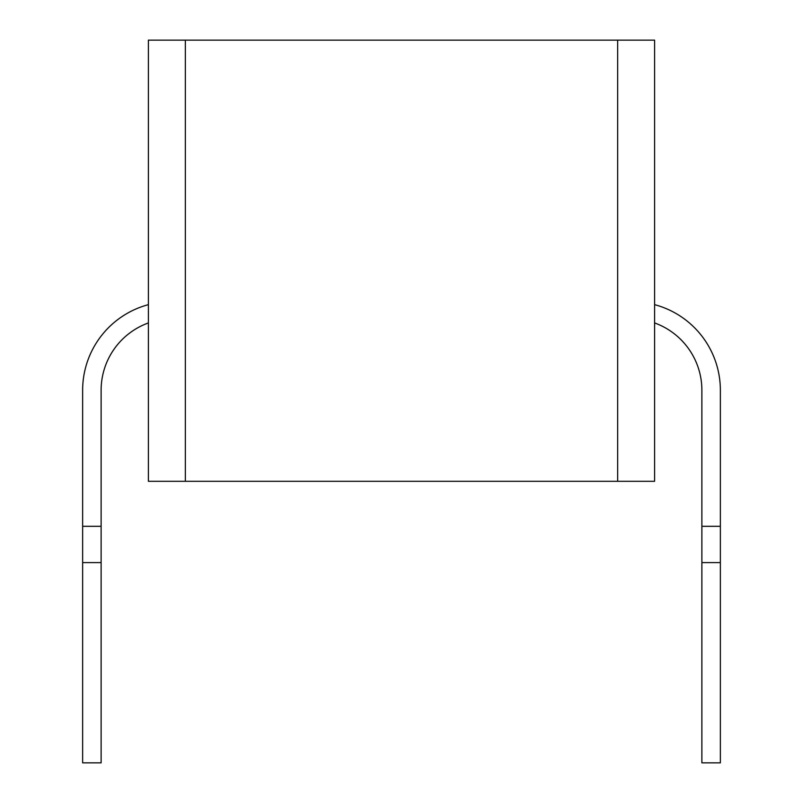 <?xml version="1.0" encoding="UTF-8"?>
<svg xmlns="http://www.w3.org/2000/svg" width="803" height="803" viewBox="0 0 803 803"><rect width="100%" height="100%" fill="white"/><g stroke="black" fill="none" stroke-linecap="round" stroke-linejoin="round"><path stroke-width="1.2" d="M617.648 40.15L654.596 40.15L654.596 481.308L617.648 481.308L617.648 40.15L185.352 40.15L185.352 481.308L148.404 481.308L148.404 40.15L185.352 40.15M654.596 322.936A71.547 71.547 0 0 1 701.882 390.238A71.547 71.547 0 0 0 654.596 322.936A71.547 71.547 0 0 1 701.882 390.238L701.882 526.306L720.361 526.306L720.361 390.238A88.581 88.581 0 0 0 654.596 304.648M720.361 526.306L720.361 390.238L720.361 562.592L701.882 562.592L701.882 526.306M148.404 304.648A88.581 88.581 0 0 0 82.639 390.238L82.639 526.306L101.118 526.306L101.118 390.238A71.547 71.547 0 0 1 148.404 322.936M82.639 562.592L101.118 562.592L101.118 762.85L82.639 762.85L82.639 526.306M101.118 562.592L101.118 526.306M720.361 562.592L720.361 762.85L701.882 762.85L701.882 562.592M185.352 481.308L617.648 481.308"/></g></svg>
